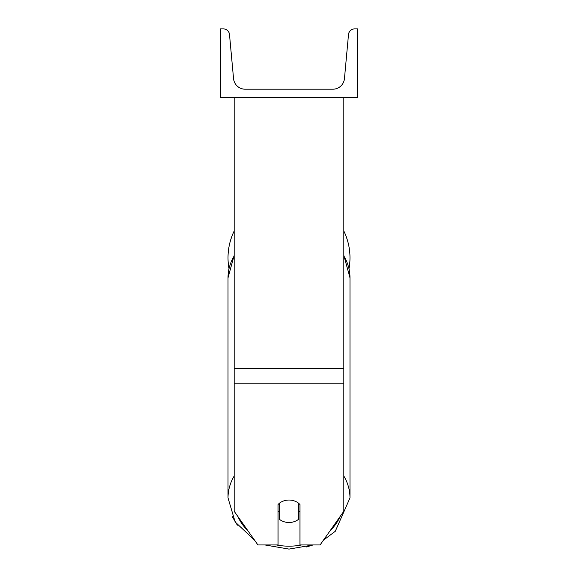 <?xml version="1.0" encoding="UTF-8"?>
<svg xmlns="http://www.w3.org/2000/svg" width="578" height="578" viewBox="0 0 578 578"><rect width="100%" height="100%" fill="white"/><g stroke="black" fill="none" stroke-linecap="round" stroke-linejoin="round"><path stroke-width="0.87" d="M343.816 383.185L234.184 383.185L234.184 511.27L257.918 544.946L278.04 544.946L278.04 504.536A13.706 11.228 0 0 1 289 500.042A13.706 11.228 0 0 1 299.96 504.536L299.96 544.946L320.082 544.946L343.816 511.27L343.816 97.422M234.184 383.185L234.184 97.422M349.986 257.759A60.986 60.986 0 0 0 343.816 231.034A60.986 60.986 0 0 1 349.004 268.654M234.184 476.019A60.986 49.954 180 0 0 228.014 497.904L228.014 277.816L228.996 268.654A60.986 60.986 0 0 1 234.184 231.034A60.986 60.986 0 0 0 228.014 257.759M357.522 97.422L220.478 97.422L220.478 28.9L223.354 28.9A6.17 6.17 0 0 1 229.495 34.499L233.548 78.615A11.647 11.647 0 0 0 245.144 89.2L332.856 89.2A11.647 11.647 0 0 0 344.452 78.615L348.505 34.499A6.17 6.17 0 0 1 354.646 28.9L357.522 28.9L357.522 97.422M289 500.042A13.706 11.228 180 0 0 279.405 503.25L279.405 519.282A13.706 11.228 180 0 0 289 522.498A13.706 11.228 180 0 0 298.595 519.282L298.595 503.25A13.706 11.228 180 0 0 289 500.042M278.04 510.93A13.706 11.228 180 0 0 279.405 512.209M298.595 512.209A13.706 11.228 180 0 0 299.96 510.93M343.816 368.692L234.184 368.692M301.673 544.946A54.13 44.34 0 0 1 289 546.181A54.13 44.34 0 0 1 276.327 544.946M247.818 530.618A54.13 44.34 0 0 1 237.984 516.66M234.184 255.346L228.014 277.816A60.986 49.954 0 0 1 234.184 255.924M340.016 516.66A54.13 44.34 0 0 1 330.183 530.618M323.434 540.184L335.276 531.29L349.986 497.904A60.986 49.954 180 0 0 343.816 476.019M343.816 255.924A60.986 49.954 0 0 1 349.986 277.816L349.986 497.904M289 549.1L264.897 544.946L289 549.1L313.103 544.946L306.542 546.947M237.363 525.185L232.103 516.364M228.014 497.904L235.138 521.956L254.566 540.184M343.816 255.339L349.986 277.816"/></g></svg>
